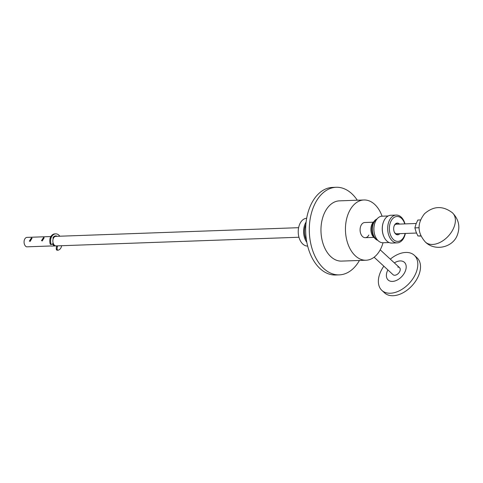 <?xml version="1.0" encoding="UTF-8"?>
<svg xmlns="http://www.w3.org/2000/svg" width="483" height="483" viewBox="0 0 483 483"><rect width="100%" height="100%" fill="white"/><g stroke="black" fill="none" stroke-linecap="round" stroke-linejoin="round"><path stroke-width="0.72" d="M307.665 246.07A13.916 9.026 -92 0 1 302.799 244.036A13.916 9.026 -92 0 1 299.406 224.915A13.916 9.026 -92 0 1 306.669 218.262M306.832 242.351A13.916 9.026 -92 0 1 304.779 224.722A13.916 9.026 -92 0 1 306.107 222.035M306.433 240.015A13.283 8.616 -92 0 1 305.612 225.036A13.283 8.616 -92 0 1 305.872 224.39M398.101 233.706A5.059 3.284 -92 0 1 397.038 234.02A5.059 3.284 -92 0 1 395.233 233.283A5.059 3.284 -92 0 1 394.249 231.906M394.043 226.219A5.059 3.284 -92 0 1 396.676 223.907A5.059 3.284 -92 0 1 397.763 224.148M399.852 233.639A5.868 3.81 -92 0 1 395.589 233.947A5.868 3.81 -92 0 1 394.339 232.124A5.868 3.81 -92 0 1 394.122 225.99A5.868 3.81 -92 0 1 399.356 223.937A5.868 3.81 -92 0 1 399.507 224.088M404.766 223.901A12.467 8.09 88 0 0 397.75 216.505A12.467 8.09 88 0 0 390.433 222.446A12.467 8.09 88 0 0 393.476 239.58A12.467 8.09 88 0 0 404.512 235.438A12.467 8.09 88 0 0 405.11 233.452M405.002 223.889A13.916 9.026 88 0 0 396.205 215.068A13.916 9.026 88 0 0 388.851 221.721A13.916 9.026 88 0 0 389.026 235.915A13.916 9.026 88 0 0 397.201 242.877A13.916 9.026 88 0 0 404.561 236.223A13.916 9.026 88 0 0 405.346 233.446M396.205 215.068L390.838 215.255A13.916 9.026 88 0 0 383.478 221.914A13.916 9.026 88 0 0 383.387 222.162A13.916 9.026 88 0 0 383.907 236.706A13.916 9.026 88 0 0 391.834 243.07L397.201 242.877M374.621 238.053A9.153 5.941 -92 0 1 371.681 224.909A9.153 5.941 -92 0 1 374.029 221.486M383.387 222.162L383.267 222.5A13.283 8.616 88 0 0 383.762 236.38L383.907 236.706M377.791 240.341A10.952 7.106 -92 0 1 375.454 238.946A10.952 7.106 -92 0 1 371.904 227.946A10.952 7.106 -92 0 1 377.024 218.98M388.175 215.986L382.047 216.203A13.283 8.616 88 0 0 375.019 222.554A13.283 8.616 88 0 0 374.935 222.796A13.283 8.616 88 0 0 375.43 236.682A13.283 8.616 88 0 0 382.995 242.75L389.123 242.532M374.935 222.796L374.826 223.104A12.703 8.241 88 0 0 375.297 236.38L375.43 236.682M377.483 239.997A10.94 7.094 -92 0 1 373.262 223.889A10.94 7.094 -92 0 1 376.74 219.342M59.832 236.217A9.002 5.838 88 0 0 58.908 235.173A9.002 5.838 88 0 0 55.702 233.857A9.002 5.838 88 0 0 50.938 238.161L50.093 238.191A8.181 5.307 88 0 0 50.057 243.517A1.147 0.743 88 0 0 50.83 244.489L51.675 244.458A1.147 0.743 88 0 0 51.892 244.398A4.498 2.916 88 0 0 53.148 243.076M55.702 233.857L54.851 233.887A9.002 5.838 88 0 0 50.093 238.191M53.208 238.753A1.147 0.743 -92 0 1 53.166 237.37A6.665 4.323 -92 0 1 55.738 235.915A6.665 4.323 -92 0 1 56.698 236.048A1.364 0.888 -92 0 1 56.879 236.32M57.779 245.853A3.985 2.584 -92 0 1 57.519 246.167A4.745 3.079 88 0 0 57.157 249.258A1.364 0.888 88 0 0 58.038 250.188A1.364 0.888 88 0 0 58.147 250.176A7.45 4.836 88 0 0 61.106 247.544A9.002 5.838 88 0 0 61.619 245.72M50.938 238.161A8.181 5.307 88 0 0 50.908 243.486A1.147 0.743 88 0 0 51.675 244.458M56.698 236.048L55.847 236.078A1.364 0.888 -92 0 1 56.034 236.35M55.847 236.078A6.665 4.323 88 0 0 55.316 235.964M50.908 243.486L50.057 243.517M57.157 249.258L56.312 249.288A1.364 0.888 88 0 0 57.187 250.218A1.364 0.888 88 0 0 57.302 250.206M57.519 246.167L56.674 246.197A4.745 3.079 88 0 0 56.312 249.288M56.674 246.197A3.985 2.584 88 0 0 56.934 245.889M420.56 236.084L417.91 235.958L416.062 231.931L414.885 227.879L416.026 223.967L417.837 220.031L420.506 219.934M420.88 235.849L417.91 235.958M419.027 227.734L414.885 227.879M298.621 227.686L55.774 236.362A4.782 3.103 88 0 0 53.245 238.644A4.782 3.103 88 0 0 53.305 243.523A4.782 3.103 88 0 0 56.119 245.913L298.965 237.244M52.955 243.402A3.985 2.584 88 0 0 53.987 244.748M55.666 245.883A4.782 3.103 -92 0 1 55.219 245.95A4.782 3.103 -92 0 1 53.516 245.249A4.782 3.103 -92 0 1 52.556 243.897M50.902 236.537L27 237.388A4.782 3.103 88 0 0 24.15 240.926A4.782 3.103 88 0 0 25.641 246.245A4.782 3.103 88 0 0 26.625 246.843L50.866 245.974A4.782 3.103 88 0 0 51.584 246.076L55.219 245.95M30.139 241.385L29.354 241.083L31.419 237.986L32.059 238.155L30.139 241.385M42.263 240.951L41.472 240.649L43.536 237.551L44.176 237.721L42.263 240.951M53.734 237.678A3.985 2.584 88 0 0 53.094 238.463M53.698 236.803A4.782 3.103 -92 0 1 54.875 236.392A4.782 3.103 -92 0 1 55.328 236.429M390.318 259.154A23.902 15.299 132.7 0 1 405.756 252.446A23.902 15.299 132.7 0 1 414.305 255.272A23.902 15.299 132.7 0 1 416.274 272.189A23.902 15.299 132.7 0 1 390.427 293.229A23.902 15.299 132.7 0 1 381.878 290.404A23.902 15.299 132.7 0 1 379.91 273.487A23.902 15.299 132.7 0 1 383.834 266.181M381.878 290.404L384.577 292.891A23.902 15.299 -47.3 0 0 393.126 295.717A23.902 15.299 -47.3 0 0 416.111 280.394A23.902 15.299 -47.3 0 0 417.004 257.765L414.305 255.272M394.351 262.879A12.009 7.686 132.7 0 1 403.975 261.973A12.009 7.686 132.7 0 1 405.424 270.848A12.009 7.686 132.7 0 1 392.444 281.42A12.009 7.686 132.7 0 1 387.161 271.5A12.009 7.686 132.7 0 1 387.867 269.906M397.823 267.099A4.782 3.061 132.7 0 1 399.538 267.66A4.782 3.061 132.7 0 1 399.356 272.189A4.782 3.061 132.7 0 1 394.762 275.256A4.782 3.061 132.7 0 1 393.047 274.688L374.114 257.21M383.025 242.75A30.145 19.555 -92 0 1 382.029 245.811A30.145 19.555 -92 0 1 366.09 260.228A30.145 19.555 -92 0 1 348.376 245.147A30.145 19.555 -92 0 1 347.995 214.398A30.145 19.555 -92 0 1 363.934 199.98A30.145 19.555 -92 0 1 382.077 216.203M363.934 199.98L339.452 200.856A30.145 19.555 88 0 0 323.513 215.267A30.145 19.555 88 0 0 323.894 246.022A30.145 19.555 88 0 0 341.608 261.098L366.09 260.228M339.682 200.843A30.145 19.555 88 0 0 323.513 215.267A30.145 19.555 88 0 0 323.954 246.173A30.145 19.555 88 0 0 341.831 261.092M357.287 200.216A43.826 28.425 88 0 0 336.18 187.283A43.826 28.425 88 0 0 313.002 208.239A43.826 28.425 88 0 0 313.558 252.947A43.826 28.425 88 0 0 339.308 274.869A43.826 28.425 88 0 0 359.437 260.464M368.861 235.028A7.589 4.921 -92 0 1 365.281 237.684A7.589 4.921 -92 0 1 360.825 233.893A7.589 4.921 -92 0 1 360.729 226.147A7.589 4.921 -92 0 1 364.743 222.518L373.256 222.216M336.18 187.283L332.539 187.41A43.826 28.425 88 0 0 309.368 208.372A43.826 28.425 88 0 0 309.917 253.08A43.826 28.425 88 0 0 335.667 275.002L339.308 274.869M452.456 212.828A19.918 12.751 -47.3 0 1 454.098 226.919A19.918 12.751 132.7 0 1 440.647 242.092A19.918 12.751 132.7 0 1 425.438 242.098C417.264 232.884 416.962 223.418 424.545 213.703C433.613 205.849 442.917 205.559 452.456 212.828C458.868 219.403 460.432 226.98 457.147 235.559C452.275 247.761 434.73 251.371 425.438 242.098M373.8 237.382L365.281 237.684M58.038 250.188L57.187 250.218M416.509 233.048L395.951 233.784M416.213 223.49L395.613 224.227M54.199 236.416L54.875 236.392M399.538 267.66L380.206 249.826"/></g></svg>
